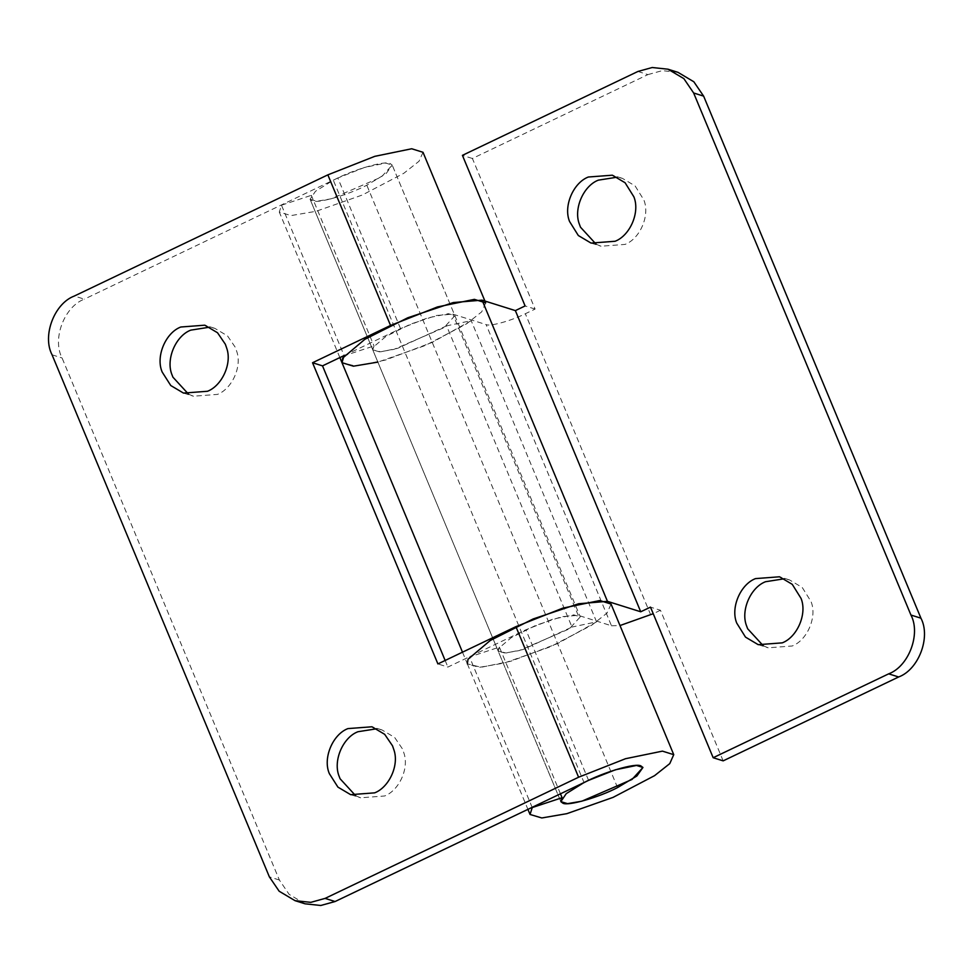 <?xml version="1.0" encoding="UTF-8"?>
<svg xmlns="http://www.w3.org/2000/svg" width="973" height="973" viewBox="0 0 973 973"><rect width="100%" height="100%" fill="white"/><g stroke="black" fill="none" stroke-linecap="round" stroke-linejoin="round"><path stroke-width="0.73" stroke-dasharray="4.87 3.65" d="M333.325 180.224C351.812 170.141 384.846 160.29 390.149 163.537L392.204 165.082L386.123 173.62L366.809 185.211C348.261 194.941 317.186 203.904 312.138 200.815L310.083 199.27L315.483 191.28L333.325 180.224L584.068 782.608M596.169 244.247L601.034 246.218L625.067 244.405C639.979 238.75 650.244 215.434 643.846 199.939L635.077 185.879L622.355 178.339L617.235 177.183M763.343 645.829L768.196 647.811L792.229 645.987C807.14 640.331 817.405 617.016 811.02 601.521L802.239 587.473L789.517 579.92L784.396 578.765M637.923 71.467L647.909 74.605L472.404 158.477L535.089 309.073L525.347 313.732C511.324 320.798 489.735 326.758 486.111 324.581L611.482 625.773L578.205 615.325L561.749 616.7L535.746 625.384L511.202 637.704L498.529 648.444L498.152 651.046L506.033 652.992L522.927 649.563L571.99 627.05L446.607 325.858L471.2 320.676L432.158 342.411L385.357 360.071L355.777 366.079L341.973 362.661M446.607 325.858L397.556 348.37L380.65 351.8L372.768 349.866L373.158 347.252L385.831 336.512L410.375 324.191L436.378 315.507L452.834 314.133L486.111 324.581M535.089 309.073L525.104 305.936M472.404 158.477L462.418 155.352M723.158 760.862L660.46 610.266L650.487 607.128M660.46 610.266L653.224 613.72M611.482 625.773L619.996 625.542M560.46 793.81L499.404 647.106L469.545 656.97L467.356 663.866L481.149 667.271L510.728 661.263L557.529 643.603L596.571 621.856L571.99 627.05M647.909 74.605L662.199 70.652L677.95 72.33M596.571 621.856L471.2 320.676M355.765 795.817L360.63 797.799L384.663 795.987C399.027 790.453 409.426 768.378 403.844 752.847L402.481 748.942L394.661 737.461L381.951 729.92L376.831 728.753M188.604 394.235L193.469 396.218L217.502 394.393C231.866 388.872 242.265 366.797 236.682 351.253L235.32 347.361L227.5 335.88L214.778 328.327L209.657 327.171M305.036 903.808L289.139 894.369L279.36 880.018L62.053 357.955C52.031 338.92 64.291 306.58 84.335 299.149L74.349 296.023M344.503 355.364L400.523 328.594L427.342 318.001L448.431 313.671L454.89 315.69L443.931 327.682L393.822 349.404L379.494 351.861L372.768 349.854L374.021 345.926L311.336 195.33L310.083 199.27L560.837 801.643L498.152 651.046L504.865 653.053L519.193 650.596L569.302 628.874L580.261 616.882L573.815 614.863L552.713 619.193L525.894 629.774L447.896 667.064L437.911 663.927M423 152.287L419.022 161.25L403.819 173.279L362.345 195.001L316.128 211.287L291.061 215.58L279.3 212.078L281.489 205.194L344.174 355.777L374.021 345.926M485.685 302.883L481.708 311.834L466.505 323.875L425.031 345.597L377.877 362.114M445.148 660.46L447.896 667.064M462.491 652.178L467.356 663.866L479.117 667.369L504.184 663.063L550.402 646.777L591.876 625.067L607.079 613.026L611.056 604.075M499.404 647.106L498.152 651.046L310.083 199.27L316.809 201.265L331.136 198.808L381.246 177.098L392.204 165.094L454.89 315.678M400.523 328.594L337.826 177.998L364.656 167.405L385.746 163.075L392.204 165.094L580.261 616.87M281.489 205.194L311.336 195.33M337.826 177.998L84.335 299.149M532.231 807.566L469.545 656.97M617.551 787.583L366.809 185.211M650.718 614.924L525.347 313.732M578.205 615.325L452.834 314.133M279.36 880.018L269.375 876.88M52.068 354.817L62.053 357.955M588.58 780.37L525.894 629.774M591.049 243.08L601.034 246.218M622.355 178.339L612.37 175.201M758.222 644.673L768.196 647.811M789.517 579.92L779.531 576.782M381.951 729.92L371.966 726.782M350.645 794.661L360.63 797.799M214.778 328.327L204.804 325.189M183.483 393.08L193.469 396.218M485.673 302.858L484.919 301.046M339.857 357.578L279.3 212.078M467.356 663.866L527.925 809.366"/><path stroke-width="1.46" d="M584.068 782.608C602.555 772.526 635.588 762.674 640.891 765.909L642.946 767.466L636.865 776.004L617.551 787.583C599.003 797.325 567.928 806.289 562.893 803.199L560.837 801.643L566.225 793.652L584.043 782.535M569.558 221.491L578.339 235.539L591.049 243.08L615.082 241.268C629.993 235.612 640.258 212.296 633.861 196.801L625.092 182.754L612.37 175.201L588.337 177.013C573.438 182.681 563.172 205.996 569.558 221.491M617.235 177.183L598.322 180.151C583.423 185.807 573.158 209.122 579.543 224.629L580.492 227.196L596.169 244.247M736.719 623.073L745.5 637.12L758.222 644.673L782.256 642.861C797.155 637.193 807.42 613.878 801.034 598.383L792.253 584.335L779.531 576.782L755.498 578.607C740.599 584.262 730.334 607.578 736.719 623.073M784.396 578.765L765.483 581.732C750.584 587.4 740.319 610.716 746.705 626.211L747.665 628.777L763.343 645.829M377.877 362.114L353.418 366.189L341.985 362.674L342.642 358.113L364.839 339.322L407.784 317.757L453.284 302.554L482.085 300.146L515.362 310.606L525.104 305.936L462.418 155.352L637.923 71.467L652.214 67.514L667.965 69.192L677.95 72.33L693.834 81.768L703.625 96.12L693.64 92.982L683.861 78.631L667.965 69.192M653.224 613.72L619.996 625.542M713.173 757.724L888.665 673.851C908.709 666.42 920.969 634.08 910.947 615.045L920.932 618.183C930.954 637.218 918.694 669.558 898.651 676.977L723.158 760.862L713.173 757.724L650.487 607.128L640.733 611.786L607.456 601.338L578.655 603.746L533.155 618.95L490.21 640.514L468.013 659.305L467.356 663.866M920.932 618.183L703.625 96.12M910.947 615.045L693.64 92.982M640.733 611.786L515.362 310.606M376.831 728.753L357.918 731.732C342.764 737.449 332.584 761.324 339.334 776.782L340.088 778.765L355.765 795.817M347.933 728.595C332.778 734.311 322.598 758.186 329.348 773.644L337.923 787.121L350.645 794.661L374.678 792.849C389.042 787.315 399.441 765.24 393.858 749.709L392.508 745.805L384.676 734.323L371.966 726.782L347.933 728.595M209.657 327.171L190.744 330.139C175.602 335.867 165.422 359.73 172.16 375.189L172.926 377.183L188.604 394.235M180.771 327.013C165.617 332.73 155.437 356.605 162.187 372.063L170.762 385.527L183.483 393.08L207.517 391.268C221.88 385.734 232.279 363.659 226.697 348.115L225.335 344.223L217.514 332.742L204.804 325.189L180.771 327.013M562.09 797.702L560.837 801.643L567.551 803.649L581.878 801.18L631.988 779.47L642.946 767.478L636.5 765.459L615.398 769.789L588.58 780.37L335.077 901.533L320.786 905.486L305.036 903.808L295.05 900.67L310.801 902.348L325.091 898.395L578.594 777.232L625.53 758.709L662.455 751.132L673.742 754.671L669.765 763.623L654.561 775.663L613.087 797.374L566.87 813.659L541.803 817.965L530.042 814.462L532.231 807.566L562.09 797.702L560.46 793.81M344.503 355.364L322.513 365.872L312.54 362.734L390.538 325.456L327.852 174.86L74.349 296.023C54.306 303.442 42.046 335.782 52.068 354.817L269.375 876.88L279.166 891.232L295.05 900.67M390.538 325.456L437.473 306.933L474.386 299.356L485.685 302.883M462.491 652.178L341.985 362.674L344.089 355.559M673.742 754.647L611.044 604.051L599.769 600.536L562.844 608.113L515.909 626.648L437.911 663.927L312.54 362.734M322.513 365.872L445.148 660.46M327.852 174.86L374.787 156.337L411.701 148.76L423 152.287L484.919 301.046M898.651 676.977L888.665 673.851M607.456 601.338L482.085 300.146M325.091 898.395L335.077 901.533M578.594 777.232L515.909 626.648M341.973 362.661L339.857 357.578M527.925 809.366L530.042 814.462"/></g></svg>
